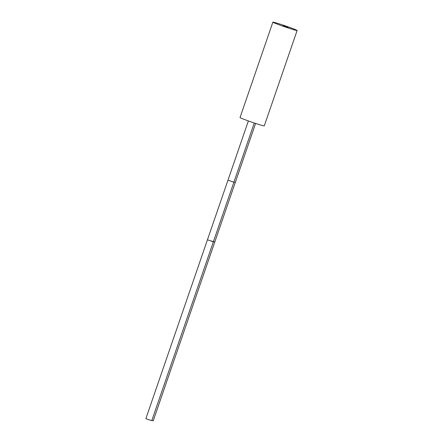 <?xml version="1.0" encoding="UTF-8"?>
<svg xmlns="http://www.w3.org/2000/svg" width="443" height="443" viewBox="0 0 443 443"><rect width="100%" height="100%" fill="white"/><g stroke="black" fill="none" stroke-linecap="round" stroke-linejoin="round"><path stroke-width="0.66" d="M249.259 121.26A12.819 0.537 -161 0 1 240.034 117.528L272.877 22.15A12.819 0.537 -161 0 1 287.895 26.768A12.819 0.537 19 0 1 297.12 30.501L264.277 125.878A12.819 0.537 19 0 1 249.259 121.26M297.12 30.501A12.819 0.537 19 0 1 282.102 25.882A12.819 0.537 -161 0 1 272.877 22.15M284.24 26.209L288.183 27.422L284.24 26.209M148.128 419.51L151.788 420.634L213.354 241.823L207.451 239.785L145.88 418.602L148.128 419.51M151.833 420.496L153.2 420.85L214.772 242.039L211.112 240.914M283.924 25.86L286.914 26.907L283.924 25.86M283.166 25.744L286.15 26.79L283.166 25.744M207.451 239.785L227.973 180.185L233.882 182.217L213.354 241.823M233.926 182.079L235.294 182.433L214.772 242.039M233.882 182.217L254.271 122.988M227.973 180.185L248.373 120.939M235.294 182.433L255.605 123.431"/></g></svg>
